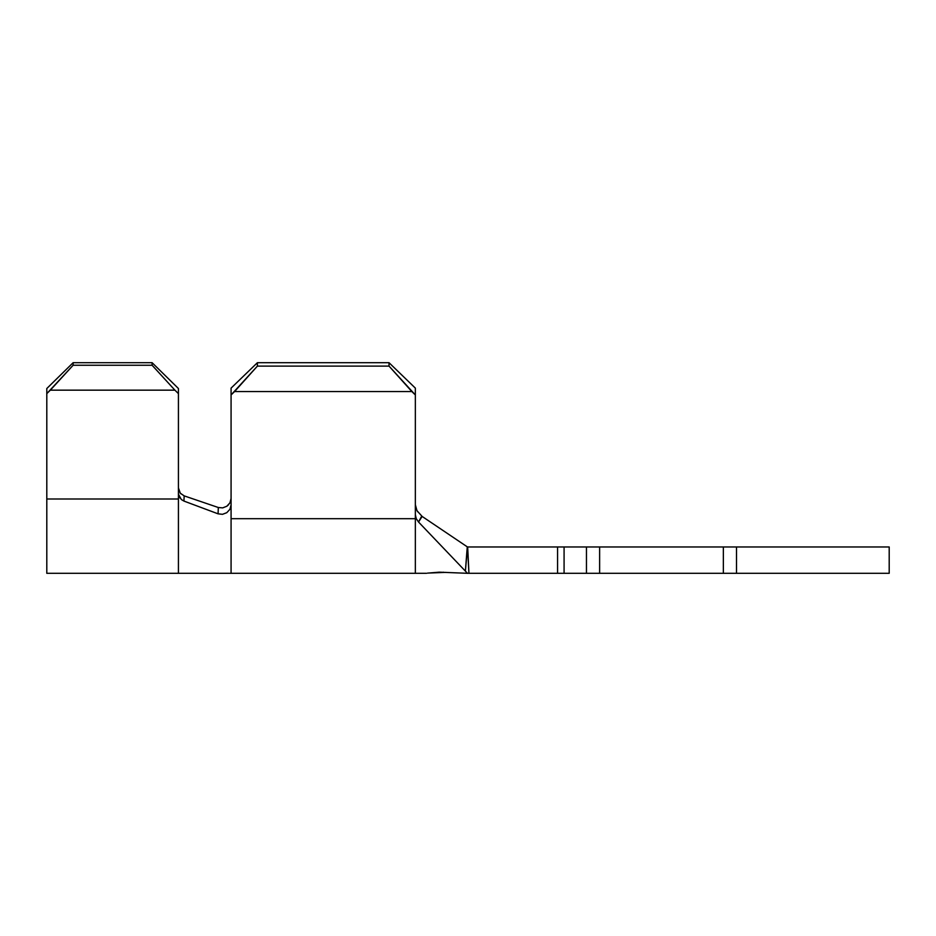 <?xml version="1.0" encoding="UTF-8"?>
<svg xmlns="http://www.w3.org/2000/svg" width="936" height="936" viewBox="0 0 936 936"><rect width="100%" height="100%" fill="white"/><g stroke="black" fill="none" stroke-linecap="round" stroke-linejoin="round"><path stroke-width="1.4" d="M427.459 573.136L439.23 572.177L467.474 573.3L465.391 571.112L467.263 546.835L422.136 516.438L418.532 522.019L465.391 571.112L418.532 522.019L416.239 518.626L415.35 514.601L415.35 573.3L415.35 518.684L231.075 518.684L231.075 573.3L231.075 518.684L415.35 518.684L415.35 394.945L415.35 514.601L416.239 518.626L418.532 522.019L421.703 516.134M178.425 487.902L180.309 493.202L184.17 495.869L183.936 501.064L218.076 513.829L222.487 514.32L226.769 512.694L229.917 509.301L231.075 504.902L231.075 394.945L257.4 366.105L257.4 362.7L257.4 366.105L389.025 366.105L257.4 366.105L234.597 391.54L411.828 391.54L389.025 366.105L389.025 362.7L415.35 388.124L415.35 394.945L411.828 391.54L234.597 391.54L231.075 394.945L231.075 388.124L257.4 362.7L389.025 362.7L257.4 362.7L231.075 388.124L257.4 362.7L231.075 388.124L231.075 518.684L231.075 504.902L229.917 509.301L226.769 512.694L222.487 514.32L218.076 513.829L183.936 501.064L181.338 499.531L178.507 494.337M591.505 546.975L564.08 546.975L586.462 546.975L586.462 573.3L564.08 573.3L564.08 546.975L557.575 546.975L557.575 573.3L468.948 573.3L467.672 546.975L557.575 546.975L557.575 573.3L564.08 573.3L564.08 546.975L467.474 546.975L468.948 573.3L467.474 573.3L465.391 571.112L467.474 546.975L422.136 516.438L416.976 510.693L415.35 504.691L415.666 507.253M723.352 573.3L723.352 546.975L889.2 546.975L889.2 573.3L736.515 573.3L736.515 546.975L889.2 546.975L889.2 573.3L599.625 573.3L599.625 546.975L723.352 546.975L723.352 573.3L467.474 573.3M731.472 573.3L736.515 573.3L736.515 546.975L731.472 546.975M723.352 546.975L599.625 546.975L599.625 573.3M591.505 573.3L586.462 573.3L586.462 546.975L599.625 546.975M427.787 573.078L445.934 572.376M415.982 508.377L417.55 511.688M415.35 388.124L389.025 362.7L415.35 388.124L415.35 394.945L389.025 366.105L389.025 362.7L415.35 388.124M443.804 572.27L443.067 572.247M178.425 493.108L178.425 573.3L178.425 499.005L46.8 499.005L46.8 573.3L46.8 393.623L50.322 390.16L174.903 390.16L178.425 393.623L178.425 388.522L152.1 362.7L152.1 365.251L174.903 390.16L50.322 390.16L73.125 365.251L152.1 365.251L73.125 365.251L73.125 362.7L152.1 362.7L73.125 362.7L46.8 388.522L46.8 393.623L46.8 388.522L73.125 362.7L73.125 365.251L46.8 393.623L46.8 499.005L178.425 499.005L178.425 393.623L178.425 493.108M184.17 495.869L218.31 507.511L184.17 495.869L183.936 501.064M226.793 506.282L229.94 502.843L231.075 498.502L229.952 502.831M222.686 507.885L218.31 507.511L218.076 513.829L218.31 507.511L222.686 507.885L226.875 506.224M228.7 504.609L226.91 506.2M179.127 491.248L178.811 490.37M180.016 492.816L180.94 493.892M179.958 498.01L179.221 496.735M174.903 390.16L152.1 365.251L152.1 362.7L178.425 388.522L178.425 393.623L174.903 390.16M46.8 573.3L426.535 573.3"/></g></svg>

